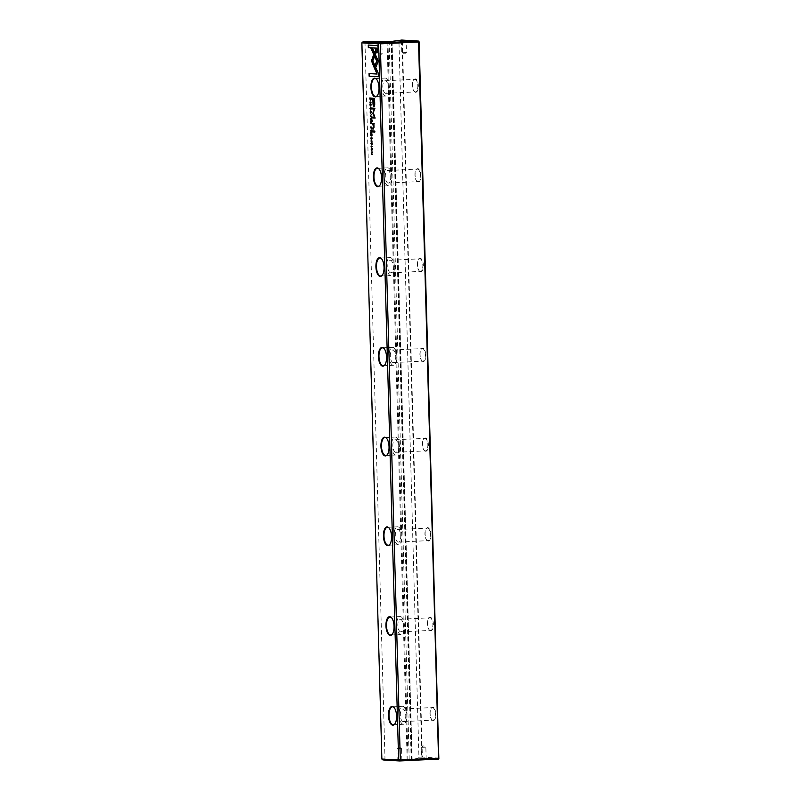 <?xml version="1.0" encoding="UTF-8"?>
<svg xmlns="http://www.w3.org/2000/svg" width="801" height="801" viewBox="0 0 801 801"><rect width="100%" height="100%" fill="white"/><g stroke="black" fill="none" stroke-linecap="round" stroke-linejoin="round"><path stroke-width="0.6" stroke-dasharray="4 3" d="M401.892 40.901L421.897 757.115L418.943 757.255L398.938 41.041L419.133 41.912M396.705 760.289L402.683 760.059L396.705 760.289M426.683 758.837L420.705 759.058L426.683 758.837M418.943 757.255L418.543 758.217L438.507 759.078M382.938 759.929L412.135 759.378L391.989 41.392M418.543 758.217L412.044 759.358M386.212 759.779L384.991 758.897L364.986 42.683L366.157 41.772M384.991 758.897L382.037 759.038L362.032 42.823L364.986 42.683M430.698 630.788A6.698 2.884 -92.8 0 0 433.251 622.477A6.698 2.884 -92.8 0 0 428.855 618.292A6.698 2.884 -92.8 0 0 427.634 624.239A6.698 2.884 -92.8 0 0 429.426 630.047A6.698 2.884 -92.8 0 0 430.698 630.788M433.211 720.54A6.698 2.884 -92.8 0 0 435.754 712.219A6.698 2.884 -92.8 0 0 431.369 708.044A6.698 2.884 -92.8 0 0 430.147 713.991A6.698 2.884 -92.8 0 0 431.929 719.799A6.698 2.884 -92.8 0 0 433.211 720.54M425.691 451.283A6.698 2.884 -92.8 0 0 428.235 442.973A6.698 2.884 -92.8 0 0 423.839 438.788A6.698 2.884 -92.8 0 0 422.618 444.735A6.698 2.884 -92.8 0 0 424.41 450.542A6.698 2.884 -92.8 0 0 425.691 451.283M423.178 361.531A6.698 2.884 -92.8 0 0 425.731 353.221A6.698 2.884 -92.8 0 0 421.336 349.036A6.698 2.884 -92.8 0 0 420.114 354.983A6.698 2.884 -92.8 0 0 421.907 360.79A6.698 2.884 -92.8 0 0 423.178 361.531M420.675 271.779A6.698 2.884 -92.8 0 0 423.218 263.469A6.698 2.884 -92.8 0 0 418.833 259.284A6.698 2.884 -92.8 0 0 417.611 265.241A6.698 2.884 -92.8 0 0 419.394 271.038A6.698 2.884 -92.8 0 0 420.675 271.779M418.162 182.037A6.698 2.884 -92.8 0 0 420.715 173.717A6.698 2.884 -92.8 0 0 416.32 169.532A6.698 2.884 -92.8 0 0 415.098 175.489A6.698 2.884 -92.8 0 0 416.89 181.286A6.698 2.884 -92.8 0 0 418.162 182.037M415.659 92.285A6.698 2.884 -92.8 0 0 418.202 83.965A6.698 2.884 -92.8 0 0 413.817 79.78A6.698 2.884 -92.8 0 0 412.595 85.737A6.698 2.884 -92.8 0 0 414.387 91.544A6.698 2.884 -92.8 0 0 415.659 92.285M428.195 541.035A6.698 2.884 -92.8 0 0 430.738 532.725A6.698 2.884 -92.8 0 0 426.352 528.54A6.698 2.884 -92.8 0 0 425.131 534.487A6.698 2.884 -92.8 0 0 426.913 540.295A6.698 2.884 -92.8 0 0 428.195 541.035M439.138 758.126L422.377 757.105L402.372 40.891M387.073 41.502L407.128 759.508M391.128 41.442L411.173 759.308M398.487 40.21L398.938 41.041M422.137 757.285L421.827 758.056M401.772 40.05L402.122 40.721M432.83 720.149A6.288 2.703 87.2 0 1 431.629 719.458A6.288 2.703 87.2 0 1 429.947 714.001A6.288 2.703 87.2 0 1 431.098 708.404A6.288 2.703 87.2 0 1 432.35 707.583A6.288 2.703 87.2 0 1 435.364 713.741A6.288 2.703 87.2 0 1 432.961 720.149A6.288 2.703 87.2 0 1 432.83 720.149M403.223 721.581A6.288 2.703 87.2 0 1 400.33 715.283A6.288 2.703 87.2 0 1 402.743 709.015A6.288 2.703 87.2 0 1 405.747 715.163A6.288 2.703 87.2 0 1 403.344 721.581A6.288 2.703 87.2 0 1 403.223 721.581M403.293 724.274A8.991 3.865 87.2 0 1 399.168 715.273A8.991 3.865 87.2 0 1 402.613 706.322A8.991 3.865 87.2 0 1 402.793 706.322A8.991 3.865 87.2 0 1 406.918 715.323A8.991 3.865 87.2 0 1 403.474 724.274A8.991 3.865 87.2 0 1 403.293 724.274M394.973 723.764A8.991 3.865 -92.8 0 0 395.103 723.593A8.991 3.865 -92.8 0 0 396.745 715.603A8.991 3.865 -92.8 0 0 394.342 707.814A8.991 3.865 -92.8 0 0 394.192 707.643M430.327 630.397A6.288 2.703 87.2 0 1 429.126 629.706A6.288 2.703 87.2 0 1 427.444 624.249A6.288 2.703 87.2 0 1 428.595 618.662A6.288 2.703 87.2 0 1 429.847 617.831A6.288 2.703 87.2 0 1 432.85 623.989A6.288 2.703 87.2 0 1 430.457 630.397A6.288 2.703 87.2 0 1 430.327 630.397M400.71 631.829A6.288 2.703 87.2 0 1 397.827 625.531A6.288 2.703 87.2 0 1 400.23 619.263A6.288 2.703 87.2 0 1 403.243 625.421A6.288 2.703 87.2 0 1 400.84 631.829A6.288 2.703 87.2 0 1 400.71 631.829M400.79 634.522A8.991 3.865 87.2 0 1 396.665 625.521A8.991 3.865 87.2 0 1 400.1 616.57A8.991 3.865 87.2 0 1 400.29 616.57A8.991 3.865 87.2 0 1 404.415 625.571A8.991 3.865 87.2 0 1 400.971 634.522A8.991 3.865 87.2 0 1 400.79 634.522M392.46 634.012A8.991 3.865 -92.8 0 0 392.59 633.841A8.991 3.865 -92.8 0 0 394.232 625.851A8.991 3.865 -92.8 0 0 391.829 618.062A8.991 3.865 -92.8 0 0 391.679 617.901M427.814 540.645A6.288 2.703 87.2 0 1 426.623 539.954A6.288 2.703 87.2 0 1 424.941 534.497A6.288 2.703 87.2 0 1 426.082 528.91A6.288 2.703 87.2 0 1 427.344 528.079A6.288 2.703 87.2 0 1 430.347 534.237A6.288 2.703 87.2 0 1 427.944 540.655A6.288 2.703 87.2 0 1 427.814 540.645M398.207 542.077A6.288 2.703 87.2 0 1 395.324 535.779A6.288 2.703 87.2 0 1 397.727 529.511A6.288 2.703 87.2 0 1 400.74 535.669A6.288 2.703 87.2 0 1 398.337 542.077A6.288 2.703 87.2 0 1 398.207 542.077M398.277 544.77A8.991 3.865 87.2 0 1 394.162 535.769A8.991 3.865 87.2 0 1 397.596 526.818A8.991 3.865 87.2 0 1 397.777 526.818A8.991 3.865 87.2 0 1 401.902 535.819A8.991 3.865 87.2 0 1 398.467 544.77A8.991 3.865 87.2 0 1 398.277 544.77M389.957 544.259A8.991 3.865 -92.8 0 0 390.087 544.089A8.991 3.865 -92.8 0 0 391.729 536.099A8.991 3.865 -92.8 0 0 389.326 528.31A8.991 3.865 -92.8 0 0 389.176 528.149M425.311 450.903A6.288 2.703 87.2 0 1 424.109 450.202A6.288 2.703 87.2 0 1 422.427 444.745A6.288 2.703 87.2 0 1 423.579 439.158A6.288 2.703 87.2 0 1 424.83 438.337A6.288 2.703 87.2 0 1 427.844 444.485A6.288 2.703 87.2 0 1 425.441 450.903A6.288 2.703 87.2 0 1 425.311 450.903M395.704 452.325A6.288 2.703 87.2 0 1 392.81 446.027A6.288 2.703 87.2 0 1 395.223 439.759A6.288 2.703 87.2 0 1 398.227 445.917A6.288 2.703 87.2 0 1 395.824 452.325A6.288 2.703 87.2 0 1 395.704 452.325M395.774 455.018A8.991 3.865 87.2 0 1 391.649 446.017A8.991 3.865 87.2 0 1 395.093 437.066A8.991 3.865 87.2 0 1 395.273 437.066A8.991 3.865 87.2 0 1 399.399 446.067A8.991 3.865 87.2 0 1 395.954 455.018A8.991 3.865 87.2 0 1 395.774 455.018M387.444 454.517A8.991 3.865 -92.8 0 0 387.584 454.337A8.991 3.865 -92.8 0 0 389.216 446.347A8.991 3.865 -92.8 0 0 386.823 438.558A8.991 3.865 -92.8 0 0 386.673 438.397M422.808 361.151A6.288 2.703 87.2 0 1 421.606 360.45A6.288 2.703 87.2 0 1 419.924 354.993A6.288 2.703 87.2 0 1 421.076 349.406A6.288 2.703 87.2 0 1 422.327 348.585A6.288 2.703 87.2 0 1 425.331 354.733A6.288 2.703 87.2 0 1 422.928 361.151A6.288 2.703 87.2 0 1 422.808 361.151M393.191 362.573A6.288 2.703 87.2 0 1 390.307 356.275A6.288 2.703 87.2 0 1 392.71 350.007A6.288 2.703 87.2 0 1 395.724 356.165A6.288 2.703 87.2 0 1 393.321 362.583A6.288 2.703 87.2 0 1 393.191 362.573M393.271 365.266A8.991 3.865 87.2 0 1 389.146 356.275A8.991 3.865 87.2 0 1 392.58 347.324A8.991 3.865 87.2 0 1 392.77 347.324A8.991 3.865 87.2 0 1 396.885 356.325A8.991 3.865 87.2 0 1 393.451 365.276A8.991 3.865 87.2 0 1 393.271 365.266M384.941 364.765A8.991 3.865 -92.8 0 0 385.071 364.585A8.991 3.865 -92.8 0 0 386.713 356.595A8.991 3.865 -92.8 0 0 384.31 348.805A8.991 3.865 -92.8 0 0 384.16 348.645M420.295 271.399A6.288 2.703 87.2 0 1 419.103 270.698A6.288 2.703 87.2 0 1 417.421 265.241A6.288 2.703 87.2 0 1 418.563 259.654A6.288 2.703 87.2 0 1 419.814 258.833A6.288 2.703 87.2 0 1 422.828 264.981A6.288 2.703 87.2 0 1 420.425 271.399A6.288 2.703 87.2 0 1 420.295 271.399M390.688 272.831A6.288 2.703 87.2 0 1 387.794 266.523A6.288 2.703 87.2 0 1 390.207 260.265A6.288 2.703 87.2 0 1 393.211 266.413A6.288 2.703 87.2 0 1 390.818 272.831A6.288 2.703 87.2 0 1 390.688 272.831M390.758 275.524A8.991 3.865 87.2 0 1 386.633 266.523A8.991 3.865 87.2 0 1 390.077 257.572A8.991 3.865 87.2 0 1 390.257 257.572A8.991 3.865 87.2 0 1 394.382 266.573A8.991 3.865 87.2 0 1 390.938 275.524A8.991 3.865 87.2 0 1 390.758 275.524M382.437 275.013A8.991 3.865 -92.8 0 0 382.568 274.833A8.991 3.865 -92.8 0 0 384.21 266.853A8.991 3.865 -92.8 0 0 381.807 259.053A8.991 3.865 -92.8 0 0 381.656 258.893M417.792 181.647A6.288 2.703 87.2 0 1 416.59 180.946A6.288 2.703 87.2 0 1 414.908 175.499A6.288 2.703 87.2 0 1 416.059 169.902A6.288 2.703 87.2 0 1 417.311 169.081A6.288 2.703 87.2 0 1 420.325 175.229A6.288 2.703 87.2 0 1 417.922 181.647A6.288 2.703 87.2 0 1 417.792 181.647M388.175 183.079A6.288 2.703 87.2 0 1 385.291 176.781A6.288 2.703 87.2 0 1 387.704 170.513A6.288 2.703 87.2 0 1 390.708 176.661A6.288 2.703 87.2 0 1 388.305 183.079A6.288 2.703 87.2 0 1 388.175 183.079M388.255 185.772A8.991 3.865 87.2 0 1 384.13 176.771A8.991 3.865 87.2 0 1 387.574 167.82A8.991 3.865 87.2 0 1 387.754 167.82A8.991 3.865 87.2 0 1 391.879 176.821A8.991 3.865 87.2 0 1 388.435 185.772A8.991 3.865 87.2 0 1 388.255 185.772M379.924 185.261A8.991 3.865 -92.8 0 0 380.054 185.081A8.991 3.865 -92.8 0 0 381.697 177.101A8.991 3.865 -92.8 0 0 379.294 169.301A8.991 3.865 -92.8 0 0 379.153 169.141M415.288 91.895A6.288 2.703 87.2 0 1 414.087 91.194A6.288 2.703 87.2 0 1 412.405 85.747A6.288 2.703 87.2 0 1 413.546 80.15A6.288 2.703 87.2 0 1 414.808 79.329A6.288 2.703 87.2 0 1 417.812 85.487A6.288 2.703 87.2 0 1 415.409 91.895A6.288 2.703 87.2 0 1 415.288 91.895M385.671 93.327A6.288 2.703 87.2 0 1 382.788 87.029A6.288 2.703 87.2 0 1 385.191 80.761A6.288 2.703 87.2 0 1 388.205 86.908A6.288 2.703 87.2 0 1 385.802 93.327A6.288 2.703 87.2 0 1 385.671 93.327M385.742 96.02A8.991 3.865 87.2 0 1 381.626 87.019A8.991 3.865 87.2 0 1 385.061 78.067A8.991 3.865 87.2 0 1 385.241 78.067A8.991 3.865 87.2 0 1 389.366 87.069A8.991 3.865 87.2 0 1 385.932 96.02A8.991 3.865 87.2 0 1 385.742 96.02M377.421 95.509A8.991 3.865 -92.8 0 0 377.551 95.329A8.991 3.865 -92.8 0 0 379.193 87.349A8.991 3.865 -92.8 0 0 376.79 79.559A8.991 3.865 -92.8 0 0 376.64 79.389M425.621 747.203L421.186 747.373L425.621 747.203M425.922 758.056L421.496 758.227L425.922 758.056M397.116 748.585L401.541 748.404L397.116 748.585M397.416 759.438L401.852 759.268L397.416 759.438M406.217 52.536L401.782 52.706L406.217 52.536M405.917 41.682L401.481 41.852L405.917 41.682M377.712 53.907L382.137 53.747L377.712 53.907M377.401 43.054L381.837 42.894L377.401 43.054M376.049 68.245L379.003 74.133L378.773 76.776M369.361 73.572L377.391 74.032M371.674 144.671L371.294 143.509L371.624 142.388L371.654 144.25L372.145 142.458L372.245 144.601L372.165 142.888L371.534 144.591M371.624 142.818L371.123 143.519L371.274 142.408M372.115 142.888L371.684 143.709M372.175 144.2L372.195 143.579M371.634 144.25L371.704 143.439M371.764 98.153L374.908 98.313L374.958 105.191L374.157 106.193M374.217 104.871L373.536 99.274M372.415 141.076L370.923 140.616M370.943 130.293L372.115 130.333L372.145 131.394L371.864 132.375L371.574 131.805L370.993 132.275M370.983 131.955L371.484 130.703M371.594 132.385L371.394 131.815M371.974 130.723L371.834 131.945L371.624 130.703M371.834 131.324L371.824 131.945M370.042 98.062L371.213 98.102L370.673 100.495L370.052 98.443M370.923 98.483L370.663 100.075L370.192 98.433M372.315 117.086L374.768 117.206M372.065 108.065L375.158 108.225L373.496 113.041L375.419 117.246L375.138 118.057M371.504 139.314L371.704 136.981L372.355 138.313L372.054 139.344L371.724 137.412L371.203 139.334M370.783 110.728L371.624 112.1L370.943 113.422M370.553 112.961L370.483 111.189M371.494 112.09C371.213 113.321 370.893 113.301 370.543 112.04C370.833 110.808 371.143 110.828 371.494 112.09C371.213 113.321 370.893 113.301 370.543 112.04C370.833 110.808 371.143 110.828 371.494 112.09L371.324 112.1M370.733 133.767L371.904 133.837M371.183 134.157L371.233 135.659L371.043 134.167M371.724 134.188L371.764 135.599L371.584 134.198M372.085 134.218L371.964 135.689M372.215 133.817L372.125 135.679M371.334 102.288L369.842 101.827M370.693 121.562L371.874 121.602L371.624 123.644L371.324 123.074L370.753 123.544M371.334 123.654L371.153 123.084M370.743 123.224L371.233 121.972M371.734 121.992L371.594 123.214L371.384 121.972M371.594 122.593L371.584 123.214M370.843 126.989L372.024 127.029L371.614 128.981M371.744 128.09L371.374 127.409M371.894 127.419L371.744 128.611L371.514 127.399M371.744 128.01L371.734 128.611M370.673 109.477L370.873 107.134L371.524 108.465L371.223 109.507L370.893 107.564L370.372 109.497M373.727 55.269L374.728 56.821L373.066 60.856L374.978 65.121L374.077 66.583M368.57 45.046L378.202 45.607L377.972 48.27M378.272 48.25L375.659 53.837M371.314 48.44L372.906 48.501L378.623 61.216L375.098 68.986M371.374 114.733L370.713 115.714L371.434 116.796M371.824 147.855L372.655 149.226L371.984 150.548M371.594 150.087L371.524 148.315M372.535 149.216C372.245 150.448 371.934 150.428 371.584 149.156C371.864 147.935 372.185 147.955 372.535 149.216C372.245 150.448 371.934 150.428 371.584 149.156C371.864 147.935 372.185 147.955 372.535 149.216L372.655 149.226M371.374 146.002L372.555 146.082M370.603 118.248L371.474 118.308M370.753 118.628L370.793 120.13L370.613 118.638M371.294 118.658L371.334 120.07L371.153 118.668M371.654 118.688L371.524 120.16M371.774 118.288L371.694 120.15M371.544 151.93L372.415 151.98M372.715 151.97L371.814 153.912L372.475 154.313M372.675 130.964L374.808 131.094M375.108 131.074L374.838 132.035M370.613 105.872L370.202 104.711L370.543 103.599L370.573 105.452L371.053 103.659L371.153 105.812L371.073 104.09L370.452 105.792M371.033 104.09L370.603 104.921M370.823 105.412L371.113 104.781M370.282 105.472L370.623 104.651M372.745 120.13L372.475 121.251M372.475 123.544L373.857 123.544M373.316 123.594L374.167 123.534L374.297 126.788L373.486 129.011M372.595 128.01L373.546 128.04L374.057 126.538L373.436 124.556M387.944 41.552L407.999 759.558M409.201 759.538L389.136 41.532M391.569 41.422L411.624 759.428M412.135 759.378L392.079 41.372M403.344 721.581L432.961 720.149M402.743 709.015L432.35 707.583M393.311 724.765L403.474 724.274M392.44 706.812L402.613 706.322M400.84 631.829L430.457 630.397M400.23 619.263L429.847 617.831M390.808 635.013L400.971 634.522M389.937 617.06L400.1 616.57M398.337 542.077L427.944 540.655M397.727 529.511L427.344 528.079M388.295 545.261L398.467 544.77M387.434 527.308L397.596 526.818M395.824 452.325L425.441 450.903M395.223 439.759L424.83 438.337M385.792 455.509L395.954 455.018M384.921 437.556L395.093 437.066M393.321 362.583L422.928 361.151M392.71 350.007L422.327 348.585M383.279 365.767L393.451 365.276M382.417 347.814L392.58 347.324M390.818 272.831L420.425 271.399M390.207 260.265L419.814 258.833M380.775 276.015L390.938 275.524M379.904 258.062L390.077 257.572M388.305 183.079L417.922 181.647M387.704 170.513L417.311 169.081M378.272 186.263L388.435 185.772M377.401 168.31L387.574 167.82M385.802 93.327L415.409 91.895M385.191 80.761L414.808 79.329M375.759 96.51L385.932 96.02M374.898 78.558L385.061 78.067M426.983 758.877L426.152 758.096L425.852 747.243L423.479 745.911L421.196 747.363L421.496 758.227L420.705 759.058M401.541 748.404L399.178 747.083L396.885 748.534L397.186 759.398L396.395 760.229M402.683 760.059L401.842 759.268L401.541 748.414M400.65 41.061L401.481 41.852L401.782 52.706L404.155 54.037L406.437 52.576L406.137 41.722L406.928 40.891M376.34 42.233L377.181 43.024L377.481 53.877L379.844 55.209L382.137 53.757L381.837 42.894L382.628 42.063"/><path stroke-width="1.2" d="M370.232 115.925L371.444 117.116L370.412 115.724L371.364 114.493L370.533 115.845M374.948 69.357L378.322 61.236L372.605 48.511L370.993 48.42L376.71 61.136L374.097 67.424L374.948 69.357M377.902 45.617L368.26 45.036L368.33 47.66L376.37 48.15L374.658 52.285L375.509 54.188L377.972 48.27L377.902 45.617M371.474 60.786L373.927 66.944L374.678 65.131L372.765 60.876L374.427 56.831L373.576 54.929L371.474 60.786M370.573 107.154L370.002 108.375L370.372 109.497L370.583 107.584L370.923 109.517L370.513 107.154M370.002 108.375L370.893 107.564L370.442 108.365L370.893 107.564L371.394 108.425M371.744 128.09L371.714 127.039L370.543 126.969L371.454 129.061L371.744 128.09M369.852 102.228L371.023 102.298L370.142 101.847M370.733 133.767L370.783 135.669L370.883 134.178L371.324 135.609L371.784 134.228L371.964 135.709L371.904 133.837L370.733 133.767M371.324 112.12L370.623 110.708L370.102 112.05L370.753 113.452L371.324 112.12M371.844 131.404L371.814 130.343L370.633 130.273L371.193 131.214L370.693 132.405L371.264 131.815L371.584 132.385L371.844 131.404M371.314 142.408L371.374 144.681L371.854 142.898L371.914 144.621L372.195 143.629L371.834 142.468L371.344 144.26L371.274 142.408M370.983 143.519L371.624 142.818M371.704 143.439L371.634 144.25M372.195 143.579L372.175 144.2M371.684 143.709L372.115 142.888M378.693 74.143L375.889 67.905L375.138 69.707L377.091 74.042L369.061 73.562L369.131 76.185L378.773 76.776L378.693 74.143M398.628 760.079L378.623 43.875L361.862 42.853L381.867 759.058L398.628 760.079L399.489 760.7L400.31 760.059L438.548 758.217L418.543 42.002L380.305 43.845L400.31 760.059M392.25 706.432A9.392 4.045 87.2 0 1 394.042 707.473A9.392 4.045 87.2 0 1 396.555 715.613A9.392 4.045 87.2 0 1 394.833 723.954A9.392 4.045 87.2 0 1 388.675 718.086A9.392 4.045 87.2 0 1 392.25 706.432M387.233 526.928A9.392 4.045 87.2 0 1 389.026 527.969A9.392 4.045 87.2 0 1 391.539 536.109A9.392 4.045 87.2 0 1 389.827 544.46A9.392 4.045 87.2 0 1 383.659 538.592A9.392 4.045 87.2 0 1 387.233 526.928M384.73 437.176A9.392 4.045 87.2 0 1 386.523 438.217A9.392 4.045 87.2 0 1 389.026 446.357A9.392 4.045 87.2 0 1 387.314 454.708A9.392 4.045 87.2 0 1 381.156 448.84A9.392 4.045 87.2 0 1 384.73 437.176M374.698 78.168A9.392 4.045 87.2 0 1 376.49 79.209A9.392 4.045 87.2 0 1 379.003 87.359A9.392 4.045 87.2 0 1 377.291 95.699A9.392 4.045 87.2 0 1 371.123 89.832A9.392 4.045 87.2 0 1 374.698 78.168M377.211 167.92A9.392 4.045 87.2 0 1 379.003 168.961A9.392 4.045 87.2 0 1 381.506 177.111A9.392 4.045 87.2 0 1 379.794 185.452A9.392 4.045 87.2 0 1 373.636 179.584A9.392 4.045 87.2 0 1 377.211 167.92M382.227 347.424A9.392 4.045 87.2 0 1 384.009 348.465A9.392 4.045 87.2 0 1 386.523 356.605A9.392 4.045 87.2 0 1 384.81 364.956A9.392 4.045 87.2 0 1 378.653 359.088A9.392 4.045 87.2 0 1 382.227 347.424M379.714 257.672A9.392 4.045 87.2 0 1 381.506 258.713A9.392 4.045 87.2 0 1 384.019 266.853A9.392 4.045 87.2 0 1 382.297 275.204A9.392 4.045 87.2 0 1 376.14 269.336A9.392 4.045 87.2 0 1 379.714 257.672M389.747 616.68A9.392 4.045 87.2 0 1 391.529 617.721A9.392 4.045 87.2 0 1 394.042 625.861A9.392 4.045 87.2 0 1 392.33 634.212A9.392 4.045 87.2 0 1 386.172 628.334A9.392 4.045 87.2 0 1 389.747 616.68M374.057 106.223L374.658 105.201L374.608 98.333L371.454 98.143L371.484 99.174L372.876 99.264L372.966 102.488C372.976 104.991 373.316 106.233 373.977 106.223L374.017 106.223M370.933 141.016L372.115 141.096L371.223 140.636M370.933 98.964L370.913 98.112L369.732 98.042L370.372 100.515L370.933 98.964M372.775 113.422L374.467 117.216L372.014 117.066L372.034 117.897L375.138 118.087L373.196 113.061L374.858 108.235L371.764 108.045L371.784 108.876L374.237 109.026L372.775 113.422L374.548 109.016L372.085 108.866L372.065 108.065M371.404 136.991L370.833 138.213L371.203 139.334L371.424 137.422L371.754 139.354L371.354 136.991M370.833 138.213L371.724 137.412L371.274 138.203L371.724 137.412L372.235 138.263M371.594 122.673L371.564 121.612L370.392 121.542L370.933 121.972L370.452 123.674L371.023 123.094L371.334 123.654L371.594 122.673M372.355 149.246L371.664 147.825L371.143 149.166L371.784 150.578L372.225 149.226C371.874 147.965 371.564 147.945 371.274 149.176C371.624 150.438 371.944 150.458 372.225 149.226C371.874 147.965 371.564 147.945 371.274 149.176C371.624 150.438 371.944 150.458 372.225 149.226M371.083 146.423L372.265 146.493L371.384 146.042M370.302 118.238L370.352 120.14L370.452 118.648L371.023 120.09L371.344 118.698L371.524 120.18L371.474 118.308L370.302 118.238M371.243 151.91L372.245 152.34L371.304 154.273L372.485 154.353L371.514 153.922L372.415 151.98L371.243 151.91M372.375 130.943L372.405 131.915L374.838 132.065L374.808 131.094L372.375 130.943M370.543 104.03L370.192 103.609L369.902 104.731L370.312 105.892L370.773 104.11L370.863 105.822L370.753 103.679L370.262 105.472L370.242 104.04L369.902 104.731M370.623 104.651L370.272 105.472M371.113 104.781L370.823 105.412M370.603 104.921L371.033 104.09M372.075 120.13L372.475 121.291L372.075 120.13M373.416 129.031L373.857 123.544L372.165 123.524L373.757 126.548L373.246 128.05L372.295 127.99L372.315 128.971L373.376 129.031M373.857 123.544L373.316 123.594M373.286 128.05L373.987 127.599M438.548 758.217L438.507 759.078L399.619 760.95L382.938 759.929L381.867 759.058M418.543 42.002L418.823 41.332L419.133 41.912L438.858 758.797M376.65 42.283L382.628 42.063L376.65 42.283M406.628 40.831L400.65 41.061L406.628 40.831M379.564 42.944L418.452 41.071L401.772 40.05L391.569 41.422L362.883 41.922L379.564 42.944L378.623 43.875M380.305 43.845L379.444 43.234M361.862 42.853L362.883 41.922M394.192 707.643A8.991 3.865 -92.8 0 0 392.63 706.812A8.991 3.865 -92.8 0 0 392.44 706.812A8.991 3.865 -92.8 0 0 389.016 715.974A8.991 3.865 -92.8 0 0 393.311 724.765A8.991 3.865 -92.8 0 0 394.973 723.764M391.679 617.901A8.991 3.865 -92.8 0 0 390.117 617.06A8.991 3.865 -92.8 0 0 389.937 617.06A8.991 3.865 -92.8 0 0 386.503 626.222A8.991 3.865 -92.8 0 0 390.808 635.013A8.991 3.865 -92.8 0 0 392.46 634.012M389.176 528.149A8.991 3.865 -92.8 0 0 387.614 527.308A8.991 3.865 -92.8 0 0 387.434 527.308A8.991 3.865 -92.8 0 0 383.999 536.47A8.991 3.865 -92.8 0 0 388.295 545.261A8.991 3.865 -92.8 0 0 389.957 544.259M386.673 438.397A8.991 3.865 -92.8 0 0 385.101 437.566A8.991 3.865 -92.8 0 0 384.921 437.556A8.991 3.865 -92.8 0 0 381.496 446.728A8.991 3.865 -92.8 0 0 385.792 455.509A8.991 3.865 -92.8 0 0 387.444 454.517M384.16 348.645A8.991 3.865 -92.8 0 0 382.598 347.814A8.991 3.865 -92.8 0 0 382.417 347.814A8.991 3.865 -92.8 0 0 378.983 356.976A8.991 3.865 -92.8 0 0 383.279 365.767A8.991 3.865 -92.8 0 0 384.941 364.765M381.656 258.893A8.991 3.865 -92.8 0 0 380.095 258.062A8.991 3.865 -92.8 0 0 379.904 258.062A8.991 3.865 -92.8 0 0 376.48 267.224A8.991 3.865 -92.8 0 0 380.775 276.015A8.991 3.865 -92.8 0 0 382.437 275.013M379.153 169.141A8.991 3.865 -92.8 0 0 377.581 168.31A8.991 3.865 -92.8 0 0 377.401 168.31A8.991 3.865 -92.8 0 0 373.967 177.472A8.991 3.865 -92.8 0 0 378.272 186.263A8.991 3.865 -92.8 0 0 379.924 185.261M376.64 79.389A8.991 3.865 -92.8 0 0 375.078 78.558A8.991 3.865 -92.8 0 0 374.898 78.558A8.991 3.865 -92.8 0 0 371.464 87.72A8.991 3.865 -92.8 0 0 375.759 96.51A8.991 3.865 -92.8 0 0 377.421 95.509M377.091 74.042L375.449 69.697L376.049 68.245M378.763 76.736L369.431 76.165L369.361 73.572M371.674 144.671L371.604 142.388M371.844 143.439L371.914 142.768M374.277 106.213C373.626 106.223 373.286 104.971 373.266 102.468L373.176 99.244L371.794 99.164L371.764 98.153M374.578 99.334L373.236 99.284L374.578 99.334L373.997 104.881M373.236 99.284L374.217 104.871M373.907 104.881L374.267 99.344M372.105 141.056L371.243 141.006M370.993 132.275L371.494 131.194M370.683 131.975L371.264 131.815M371.864 132.375L371.574 131.805M371.324 130.713L371.534 131.955L371.674 130.733M371.534 131.955L371.834 131.324M370.923 98.503L369.882 98.453L370.923 98.483M371.113 99.064L370.442 100.085M369.882 98.453L370.663 100.075M370.362 100.095L370.793 98.503M374.467 117.216L373.076 113.402M375.138 118.057L372.335 117.887L372.315 117.086M371.143 138.193L371.704 136.981M370.242 112.05C370.593 113.311 370.913 113.331 371.193 112.11C370.843 110.838 370.523 110.828 370.242 112.05C370.593 113.311 370.913 113.331 371.193 112.11C370.843 110.838 370.523 110.828 370.242 112.05L370.102 112.05M371.584 134.198L370.883 134.178M371.023 102.268L370.152 102.218M370.753 123.544L371.253 122.463M371.624 123.644L371.324 123.074M371.073 121.982L371.294 123.224L371.434 122.002M371.584 123.214L371.594 122.593M371.754 129.041L371.384 127.84M371.213 127.409L371.724 127.409L371.434 128.631L371.594 127.439M371.434 128.631L371.744 128.01M370.302 108.355L370.873 107.134M374.077 66.583L371.774 60.766L373.727 55.269M375.659 53.837L374.958 52.275L376.68 48.13L368.64 47.639L368.57 45.046M375.098 68.986L374.097 67.424M374.407 67.404L377.011 61.126L371.314 48.44M371.434 116.796L370.533 115.905M370.523 115.464L371.374 114.733M371.584 149.156C371.864 147.935 372.185 147.955 372.535 149.216M372.265 146.463L371.394 146.413M372.245 152.34L371.544 151.93M371.294 153.782L372.425 152.51M372.475 154.313L371.604 153.932M374.838 132.035L372.705 131.905L372.675 130.964M370.593 105.872L370.523 103.599M370.763 104.641L370.833 103.97M372.475 121.251L372.375 120.15M373.616 123.574L374.167 123.534L373.616 123.574M373.646 124.686L372.495 124.505L372.475 123.544M373.486 129.011L372.625 128.951L372.595 128.01"/></g></svg>
